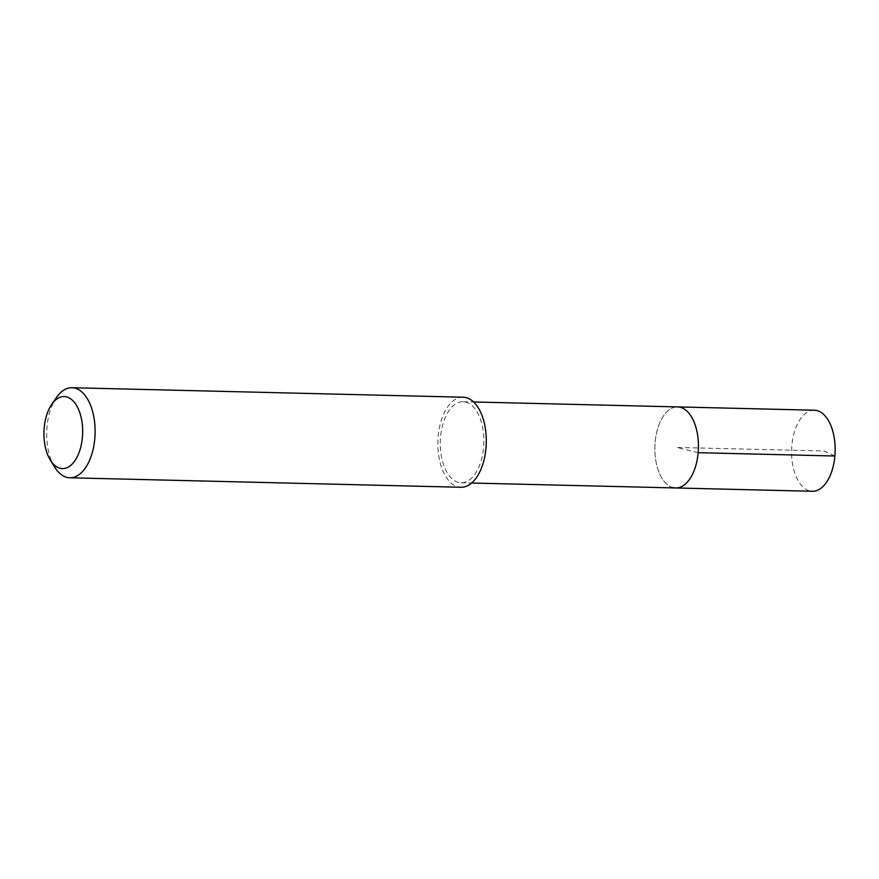 <?xml version="1.0" encoding="UTF-8"?>
<svg xmlns="http://www.w3.org/2000/svg" width="879" height="879" viewBox="0 0 879 879"><rect width="100%" height="100%" fill="white"/><g stroke="black" fill="none" stroke-linecap="round" stroke-linejoin="round"><path stroke-width="0.66" stroke-dasharray="4.39 3.3" d="M814.35 410.218A40.544 21.777 -88.6 0 0 791.693 447.85A40.544 21.777 -88.6 0 0 809.856 490.932A40.544 21.777 -88.6 0 0 812.383 491.273M673.138 487.625A40.544 21.777 91.4 0 1 654.965 444.543A40.544 21.777 91.4 0 1 677.632 406.911A40.544 21.777 -88.6 0 0 654.965 444.543A40.544 21.777 -88.6 0 0 673.138 487.625A40.544 21.777 -88.6 0 0 675.665 487.966M458.552 482.428A40.544 21.777 91.4 0 1 440.39 439.335A40.544 21.777 91.4 0 1 463.057 401.703A40.544 21.777 91.4 0 1 465.595 402.044A40.544 21.777 91.4 0 1 483.758 445.126A40.544 21.777 91.4 0 1 461.09 482.758A40.544 21.777 91.4 0 1 458.552 482.428M463.167 397.209A45.038 24.205 -88.6 0 0 437.984 439.017A45.038 24.205 -88.6 0 0 458.168 486.889A45.038 24.205 -88.6 0 0 460.981 487.263M54.652 467.09A45.038 24.205 91.4 0 1 56.333 397.671M698.157 452.685L676.654 447.433L824.15 451.015L834.885 456.003M463.057 401.703L473.605 401.967M461.09 482.758L471.638 483.021"/><path stroke-width="1.32" d="M471.638 483.021L812.383 491.273A40.544 21.777 -88.6 0 0 835.05 453.641A40.544 21.777 -88.6 0 0 816.888 410.559A40.544 21.777 -88.6 0 0 814.35 410.218L677.632 406.911A40.544 21.777 91.4 0 1 680.17 407.252A40.544 21.777 91.4 0 1 698.333 450.334A40.544 21.777 91.4 0 1 675.665 487.966A40.544 21.777 91.4 0 1 673.138 487.625M675.665 487.966A40.544 21.777 -88.6 0 0 698.333 450.334A40.544 21.777 -88.6 0 0 680.17 407.252A40.544 21.777 -88.6 0 0 677.632 406.911L473.605 401.967M69.815 477.78L460.981 487.263A45.038 24.205 -88.6 0 0 486.164 445.455A45.038 24.205 -88.6 0 0 465.98 397.583A45.038 24.205 -88.6 0 0 463.167 397.209L71.99 387.727A45.038 24.205 91.4 0 1 74.803 388.1A45.038 24.205 91.4 0 1 94.987 435.973A45.038 24.205 91.4 0 1 69.815 477.78A45.038 24.205 91.4 0 1 66.991 477.407A45.038 24.205 91.4 0 1 54.652 467.09L50.301 460.036A36.039 19.36 91.4 0 1 51.652 404.505A36.039 19.36 91.4 0 1 66.43 396.847A36.039 19.36 91.4 0 1 82.428 437.237A36.039 19.36 91.4 0 1 60.179 468.298A36.039 19.36 91.4 0 1 50.301 460.036M51.652 404.505L56.333 397.671A45.038 24.205 91.4 0 1 71.99 387.727M834.885 456.003L698.157 452.685"/></g></svg>
